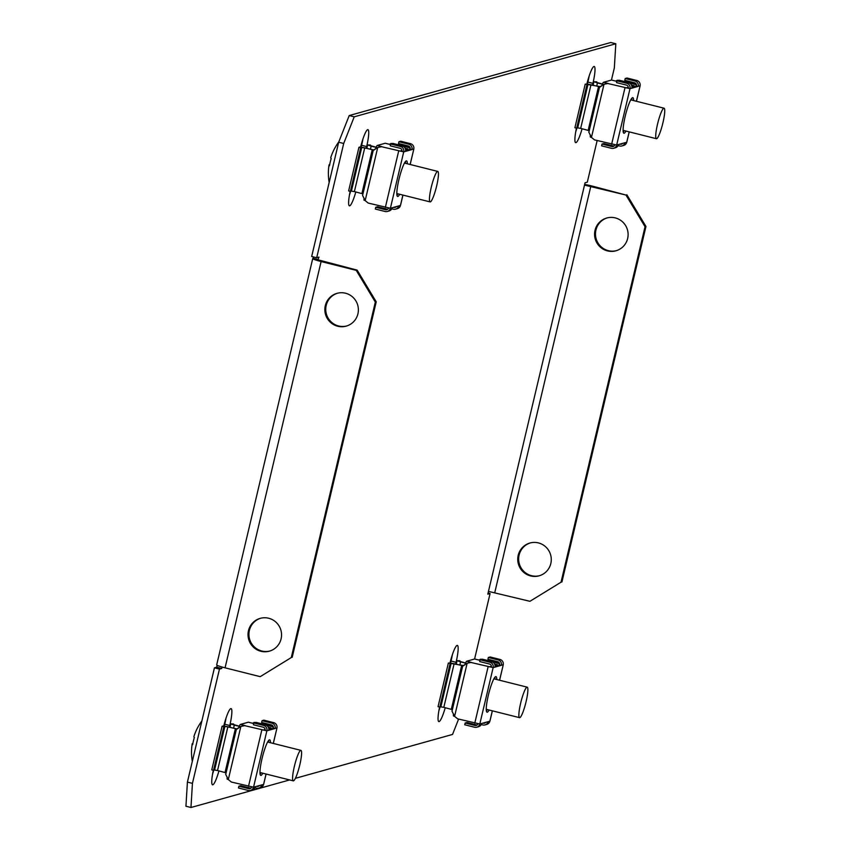 <?xml version="1.0" encoding="UTF-8"?>
<svg xmlns="http://www.w3.org/2000/svg" width="850" height="850" viewBox="0 0 850 850"><rect width="100%" height="100%" fill="white"/><g stroke="black" fill="none" stroke-linecap="round" stroke-linejoin="round"><path stroke-width="1.27" d="M607.219 217.876A17.021 16.745 -105.6 0 0 595.935 230.053A17.021 16.745 -105.6 0 0 616.367 250.665M595.032 230.308A17.021 16.745 -105.6 0 0 615.921 250.792A17.021 16.745 -105.6 0 0 627.651 238.499A17.021 16.745 -105.6 0 0 606.762 218.004A17.021 16.745 -105.6 0 0 595.032 230.308M346.641 325.996A17.021 16.745 74.4 0 1 326.209 305.384A17.021 16.745 74.4 0 1 337.493 293.218M325.306 305.639A17.021 16.745 -105.6 0 0 346.194 326.134A17.021 16.745 -105.6 0 0 357.924 313.831A17.021 16.745 -105.6 0 0 337.036 293.335A17.021 16.745 -105.6 0 0 325.306 305.639M539.538 575.694A17.021 16.745 74.4 0 1 519.106 555.071A17.021 16.745 74.4 0 1 530.379 542.906M550.821 563.518A17.021 16.745 74.4 0 1 539.091 575.822A17.021 16.745 74.4 0 1 518.202 555.326A17.021 16.745 74.4 0 1 529.933 543.023A17.021 16.745 74.4 0 1 550.821 563.518M260.652 618.247A17.021 16.745 -105.6 0 0 249.379 630.413A17.021 16.745 -105.6 0 0 269.811 651.026M281.095 638.86A17.021 16.745 74.4 0 1 269.365 651.164A17.021 16.745 74.4 0 1 248.476 630.668A17.021 16.745 74.4 0 1 260.196 618.364A17.021 16.745 74.4 0 1 281.095 638.86M224.347 726.038L224.772 724.242A18.339 2.869 104.1 0 0 226.036 718.08M229.404 727.133L229.787 725.507A18.339 2.869 104.1 0 0 231.083 708.613A18.339 2.869 104.1 0 0 230.817 708.613A18.339 2.869 104.1 0 0 223.762 725.964M362.897 139.134A18.339 2.869 -75.9 0 1 361.622 145.297L361.197 147.093M360.623 147.018A18.339 2.869 -75.9 0 1 367.678 129.668A18.339 2.869 -75.9 0 1 367.944 129.657A18.339 2.869 -75.9 0 1 366.647 146.561L366.254 148.187M587.488 83.884L587.903 82.099A18.339 2.869 104.1 0 0 589.178 75.926M592.546 84.979L592.928 83.353A18.339 2.869 104.1 0 0 594.224 66.459A18.339 2.869 104.1 0 0 593.959 66.47A18.339 2.869 104.1 0 0 586.904 83.821M452.317 654.883A18.339 2.869 -75.9 0 1 451.053 661.045L450.627 662.841M450.043 662.766A18.339 2.869 -75.9 0 1 457.098 645.416A18.339 2.869 -75.9 0 1 457.364 645.405A18.339 2.869 -75.9 0 1 456.067 662.309L455.685 663.935M354.227 116.822L615.814 43.764L610.789 42.5L349.212 115.558L354.227 116.822L343.697 143.48L338.683 142.216L349.212 115.558M317.868 259.919L318.952 257.114L316.689 257.741L343.697 143.48M192.44 783.371L190.963 807.5L185.938 806.236L187.414 782.106L192.44 783.371L219.449 669.109L221.712 668.472L222.052 667.027M458.607 719.079L452.54 734.442L295.375 778.334M289.627 779.939L190.963 807.5M597.157 140.548L587.318 182.155L585.055 182.792L487.815 594.15L490.078 593.513L474.598 659.005L466.661 661.226L470.9 662.299M615.814 43.764L614.338 67.894L611.458 80.059L603.511 82.28L607.761 83.343M576.449 128.116A18.339 2.869 104.1 0 0 575.684 142.651A18.339 2.869 104.1 0 0 582.091 128.743M445.23 707.699A18.339 2.869 -75.9 0 1 438.823 721.597A18.339 2.869 -75.9 0 1 439.599 707.072M355.81 191.941A18.339 2.869 -75.9 0 1 349.403 205.849A18.339 2.869 -75.9 0 1 350.168 191.324M213.308 770.27A18.339 2.869 104.1 0 0 212.542 784.805A18.339 2.869 104.1 0 0 218.949 770.897M350.614 191.314A18.339 2.869 -75.9 0 1 349.435 195.117M440.034 707.062A18.339 2.869 -75.9 0 1 438.855 710.866M575.716 131.92A18.339 2.869 104.1 0 0 576.895 128.116M316.689 257.741L311.674 256.488L338.683 142.216M187.414 782.106L214.434 667.845L216.697 667.207L217.143 665.316M291.284 657.56L260.196 676.653L291.284 657.56L375.328 302.069L356.235 270.364L321.109 261.545A10.476 0.924 13.3 0 1 312.726 258.634A10.476 0.924 13.3 0 1 312.885 258.517L313.671 256.987M212.574 774.074A18.339 2.869 104.1 0 0 213.754 770.259M219.449 669.109L214.434 667.845M490.078 593.513L488.091 593.013M488.867 591.483L529.922 601.311L561.021 582.218L645.054 226.727L625.961 195.032L584.917 185.204M625.961 195.032L591.738 185.959A10.476 0.924 13.3 0 0 584.673 184.418M561.021 582.218L529.922 601.311M626.864 194.778L645.957 226.472L645.054 226.727M561.924 581.974L645.957 226.472M221.712 668.472L216.697 667.207M318.357 259.654L313.331 258.389M317.9 259.781L357.138 270.119L376.231 301.814L375.328 302.069M321.109 261.545L225.069 667.824A10.476 0.924 -166.7 0 1 216.676 664.912L312.726 258.634M225.069 667.824L260.196 676.653M356.235 270.364L357.138 270.119M292.198 657.305L376.231 301.814M496.772 679.522A18.339 2.869 104.1 0 0 495.975 676.621A18.339 2.869 104.1 0 0 495.709 676.632A18.339 2.869 104.1 0 0 488.527 694.503A18.339 2.869 104.1 0 0 487.039 712.194A18.339 2.869 104.1 0 0 487.305 712.183A18.339 2.869 104.1 0 0 489.111 710.016M486.391 711.057A18.339 2.869 104.1 0 0 487.358 709.569M495.008 679.086A18.339 2.869 104.1 0 0 494.87 677.312M494.955 667.122L493.149 667.622L470.985 662.469L493.149 667.622A4.452 4.378 -105.6 0 0 489.897 662.235L480.112 659.781L481.929 659.271L491.714 661.736A4.452 4.378 74.4 0 1 494.955 667.122L501.383 665.327A4.452 4.378 -105.6 0 0 498.132 659.94L488.346 657.475L490.163 656.976L499.949 659.43A4.452 4.378 74.4 0 1 503.189 664.817L495.072 666.156M477.116 725.018A2.624 2.582 74.4 0 1 476.765 724.954L466.979 722.5L465.163 723.01L464.748 724.784L474.534 727.239A4.452 4.378 -105.6 0 0 479.814 723.998L489.866 721.193A4.452 4.378 74.4 0 1 486.795 724.412L484.989 724.912A4.452 4.378 -105.6 0 0 488.059 721.692M493.149 667.622L479.814 723.998L457.661 718.845L454.591 716.359L451.977 711.121L462.644 665.975L467.149 663.213L454.591 716.359M470.985 662.469L467.149 663.213M462.783 665.964L463.76 665.656M463.888 665.614L448.364 663.053L451.159 663.202L440.853 706.839L443.817 707.338L454.123 663.712L461.678 665.486L451.308 709.346L443.817 707.338M462.527 665.571L461.678 665.486M454.123 663.712L451.159 663.202M440.853 706.839L439.811 707.126L450.118 663.499M439.811 707.126L438.047 706.679L448.364 663.053M471.304 662.384L468.871 662.426M489.897 721.076L492.32 710.812M499.545 680.223L503.264 664.774L499.609 680.234M480.144 659.281L482.577 659.228L499.577 663.499M465.619 663L458.819 661.088L459.892 660.769L459.733 661.481M456.227 664.073L457.034 660.662L459.892 660.769M457.034 660.662L460.594 661.906L459.871 664.987M465.566 663.149L460.594 661.906M478.561 659.972L482.258 659.324L499.375 663.616L499.046 665.051M485.35 722.723A2.624 2.582 74.4 0 1 484.999 722.659L483.193 723.169A2.624 2.582 -105.6 0 0 485.754 722.341M481.228 724.551L482.768 724.944A4.452 4.378 -105.6 0 0 484.989 724.912M499.63 664.881A2.624 2.582 -105.6 0 0 497.717 661.714L487.932 659.26L488.346 657.475M481.631 723.488A4.452 4.378 74.4 0 1 478.561 726.707L476.754 727.218M465.163 723.01L474.948 725.464A2.624 2.582 -105.6 0 0 477.987 723.828M491.385 667.186A2.624 2.582 -105.6 0 0 489.483 664.02L479.697 661.555L480.112 659.781M497.505 665.476A5.238 0.818 104.1 0 0 497.282 664.668A5.238 0.818 104.1 0 0 497.207 664.679L495.008 665.284M491.438 666.283L489.292 666.889M494.668 679.001L494.944 677.822M464.993 664.87A5.238 0.818 -75.9 0 1 466.661 661.226M474.693 658.994L479.984 660.322L474.619 659.005A5.238 0.818 -75.9 0 1 474.693 658.994A5.238 0.818 -75.9 0 1 474.767 659.037M454.548 716.295L453.688 716.072A5.238 0.818 -75.9 0 1 453.613 716.072A5.238 0.818 -75.9 0 1 453.486 713.926M439.939 707.083A31.429 4.919 -75.9 0 1 439.333 708.305M526.979 687.172A15.714 2.454 -75.9 0 1 527.202 687.172A15.714 2.454 -75.9 0 1 525.927 702.334A15.714 2.454 -75.9 0 1 519.775 717.644A15.714 2.454 -75.9 0 1 519.541 717.655A15.714 2.454 -75.9 0 1 520.816 702.493A15.714 2.454 -75.9 0 1 526.979 687.172M633.622 100.576A18.339 2.869 104.1 0 0 632.836 97.676A18.339 2.869 104.1 0 0 632.57 97.686A18.339 2.869 104.1 0 0 625.388 115.547A18.339 2.869 104.1 0 0 623.9 133.238A18.339 2.869 104.1 0 0 624.166 133.227A18.339 2.869 104.1 0 0 625.972 131.059M623.252 132.111A18.339 2.869 104.1 0 0 624.208 130.624M631.869 100.13A18.339 2.869 104.1 0 0 631.72 98.366M631.816 88.166L629.999 88.676L607.846 83.512L629.999 88.676A4.452 4.378 -105.6 0 0 626.758 83.289L616.972 80.824L618.779 80.325L628.564 82.779A4.452 4.378 74.4 0 1 631.816 88.166L638.244 86.371A4.452 4.378 -105.6 0 0 634.992 80.984L625.207 78.529L627.024 78.019L636.809 80.484A4.452 4.378 74.4 0 1 640.05 85.871L631.933 87.199M613.976 146.072A2.624 2.582 74.4 0 1 613.626 146.009L603.84 143.554L602.023 144.054L601.609 145.839L611.394 148.293A4.452 4.378 -105.6 0 0 616.675 145.042L626.726 142.237A4.452 4.378 74.4 0 1 623.656 145.456L621.849 145.966A4.452 4.378 -105.6 0 0 624.909 142.747M629.999 88.676L616.675 145.042L594.522 139.889L591.451 137.413L588.827 132.175L599.505 87.019L604.01 84.256L591.451 137.413M607.846 83.512L604.01 84.256M588.901 132.101L599.558 87.04L600.621 86.7M600.737 86.668L585.225 84.108L588.019 84.256L577.713 127.882L580.667 128.382L590.984 84.756L598.538 86.53L588.168 130.39L580.667 128.382M599.388 86.615L598.538 86.53M590.984 84.756L588.019 84.256M577.713 127.882L576.672 128.169L586.978 84.543M576.672 128.169L574.908 127.734L585.225 84.108M608.164 83.427L605.731 83.481M626.747 142.12L629.181 131.867M636.406 101.277L640.114 85.818L636.459 101.288M617.004 80.325L619.438 80.282L636.438 84.554M602.48 84.044L595.68 82.131L596.753 81.812L596.583 82.535M593.088 85.117L593.895 81.717L596.753 81.812M593.895 81.717L597.454 82.949L596.721 86.041M602.427 84.203L597.454 82.949M615.421 81.016L619.119 80.368L636.236 84.671L635.896 86.094M622.211 143.767A2.624 2.582 74.4 0 1 621.86 143.703L620.043 144.213A2.624 2.582 -105.6 0 0 622.614 143.384M618.088 145.605L619.629 145.988A4.452 4.378 -105.6 0 0 621.849 145.966M636.48 85.935A2.624 2.582 -105.6 0 0 634.578 82.758L624.793 80.304L625.207 78.529M618.492 144.542A4.452 4.378 74.4 0 1 615.421 147.762L613.615 148.261M602.023 144.054L611.809 146.519A2.624 2.582 -105.6 0 0 614.837 144.872M628.246 88.23A2.624 2.582 -105.6 0 0 626.333 85.064L616.548 82.609L616.972 80.824M634.366 86.53A5.238 0.818 104.1 0 0 634.143 85.723A5.238 0.818 104.1 0 0 634.058 85.723L631.858 86.339M628.299 87.338L626.153 87.933M631.518 100.045L631.805 98.866M601.853 85.924A5.238 0.818 -75.9 0 1 603.511 82.28M611.554 80.049L616.845 81.377L611.479 80.049A5.238 0.818 -75.9 0 1 611.554 80.049A5.238 0.818 -75.9 0 1 611.617 80.091M591.409 137.339L590.548 137.126A5.238 0.818 -75.9 0 1 590.474 137.126A5.238 0.818 -75.9 0 1 590.346 134.969M576.799 128.137A31.429 4.919 -75.9 0 1 576.194 129.349M663.829 108.226A15.714 2.454 -75.9 0 1 664.062 108.216A15.714 2.454 -75.9 0 1 662.787 123.377A15.714 2.454 -75.9 0 1 656.625 138.699A15.714 2.454 -75.9 0 1 656.402 138.709A15.714 2.454 -75.9 0 1 657.677 123.537A15.714 2.454 -75.9 0 1 663.829 108.226M270.481 742.73A18.339 2.869 104.1 0 0 269.694 739.829A18.339 2.869 104.1 0 0 269.429 739.84A18.339 2.869 104.1 0 0 262.246 757.701A18.339 2.869 104.1 0 0 260.759 775.391A18.339 2.869 104.1 0 0 261.024 775.381A18.339 2.869 104.1 0 0 262.831 773.213M260.111 774.265A18.339 2.869 104.1 0 0 261.067 772.767M268.727 742.284A18.339 2.869 104.1 0 0 268.579 740.52M268.674 730.32L266.868 730.83L244.704 725.666L266.868 730.83A4.452 4.378 -105.6 0 0 263.617 725.443L253.831 722.978L255.637 722.479L265.423 724.933A4.452 4.378 74.4 0 1 268.674 730.32L275.103 728.524A4.452 4.378 -105.6 0 0 271.851 723.138L262.066 720.683L263.882 720.173L273.668 722.638A4.452 4.378 74.4 0 1 276.909 728.025L268.791 729.353M250.835 788.226A2.624 2.582 74.4 0 1 250.484 788.162L248.667 788.662L238.882 786.207L238.468 787.982L248.253 790.447A4.452 4.378 -105.6 0 0 253.534 787.196L263.585 784.391A4.452 4.378 74.4 0 1 260.514 787.61L258.708 788.12A4.452 4.378 -105.6 0 0 261.779 784.901M263.617 784.274L266.039 774.021M273.264 743.431L276.983 727.972L273.317 743.442M253.863 722.479L256.296 722.436L273.296 726.707M239.339 726.197L232.539 724.285L233.612 723.966L233.442 724.689M229.946 727.271L230.754 723.871L233.612 723.966M230.754 723.871L234.313 725.103L233.58 728.195M239.286 726.357L234.313 725.103M252.28 723.169L255.977 722.521L273.094 726.824L272.765 728.248M266.868 730.83L253.534 787.196L231.381 782.043L228.31 779.567L225.686 774.318L236.364 729.173L240.869 726.41L228.31 779.567M244.704 725.666L240.869 726.41M236.502 729.173L237.479 728.854M237.607 728.822L235.397 728.684L225.027 772.544L217.526 770.536L227.843 726.909L236.247 728.769M227.843 726.909L224.878 726.41L214.572 770.036L217.526 770.536M214.572 770.036L213.531 770.323L223.837 726.697L224.878 726.41M223.837 726.697L222.084 726.261L223.125 725.964L228.161 726.824L235.397 728.684M213.531 770.323L211.767 769.888L222.084 726.261M245.023 725.581L242.59 725.634M265.104 730.384A2.624 2.582 -105.6 0 0 263.202 727.218L253.417 724.763L253.831 722.978M255.351 786.696A4.452 4.378 74.4 0 1 252.28 789.916L250.474 790.415M248.667 788.662A2.624 2.582 -105.6 0 0 251.706 787.026M238.882 786.207L240.699 785.708L250.484 788.162M273.339 728.089A2.624 2.582 -105.6 0 0 271.437 724.912L261.651 722.457L262.066 720.683M259.069 785.921A2.624 2.582 74.4 0 1 258.719 785.857L258.517 785.804M256.7 786.314L256.913 786.367A2.624 2.582 -105.6 0 0 259.473 785.538M254.947 787.759L256.488 788.141A4.452 4.378 -105.6 0 0 258.708 788.12M268.377 742.199L268.664 741.019M271.224 728.673A5.238 0.818 104.1 0 0 271.001 727.876A5.238 0.818 104.1 0 0 270.927 727.876L268.727 728.492M265.158 729.481L263.011 730.086M253.693 723.552L248.338 722.202L240.369 724.434L244.619 725.496M227.333 779.28L227.407 779.28A5.238 0.818 -75.9 0 1 227.333 779.28A5.238 0.818 -75.9 0 1 227.205 777.123M238.712 728.067A5.238 0.818 -75.9 0 1 240.369 724.434M293.484 780.852A15.714 2.454 -75.9 0 1 293.261 780.852A15.714 2.454 -75.9 0 1 294.536 765.691A15.714 2.454 -75.9 0 1 300.688 750.38A15.714 2.454 -75.9 0 1 300.921 750.369A15.714 2.454 -75.9 0 1 299.646 765.531A15.714 2.454 -75.9 0 1 293.484 780.852M192.791 743.878L192.227 743.739A52.254 4.59 13.3 0 0 192.185 743.867A52.254 4.59 13.3 0 0 192.653 744.685A51.818 49.247 118.9 0 1 193.386 741.051A51.818 49.247 118.9 0 1 194.363 737.471A52.254 4.59 -166.7 0 1 193.906 736.599A52.254 4.59 -166.7 0 1 193.938 736.525M213.658 770.291A31.429 4.919 -75.9 0 1 213.053 771.503M407.341 163.774A18.339 2.869 104.1 0 0 406.544 160.873A18.339 2.869 104.1 0 0 406.279 160.884A18.339 2.869 104.1 0 0 399.107 178.755A18.339 2.869 104.1 0 0 397.619 196.446A18.339 2.869 104.1 0 0 397.885 196.435A18.339 2.869 104.1 0 0 399.691 194.257M396.961 195.309A18.339 2.869 104.1 0 0 397.928 193.821M405.588 163.338A18.339 2.869 104.1 0 0 405.439 161.564M405.535 151.374L403.718 151.874L381.565 146.721L403.718 151.874A4.452 4.378 -105.6 0 0 400.478 146.487L390.692 144.032L392.498 143.523L402.284 145.988A4.452 4.378 74.4 0 1 405.535 151.374L411.963 149.579A4.452 4.378 -105.6 0 0 408.712 144.192L398.926 141.727L400.733 141.227L410.518 143.682A4.452 4.378 74.4 0 1 413.769 149.069L405.652 150.407M387.696 209.27A2.624 2.582 74.4 0 1 387.345 209.206L385.528 209.716L375.743 207.262L375.328 209.036L385.114 211.491A4.452 4.378 -105.6 0 0 390.394 208.25L400.446 205.445A4.452 4.378 74.4 0 1 397.375 208.664L395.569 209.164A4.452 4.378 -105.6 0 0 398.629 205.944M400.467 205.317L402.9 195.064M410.125 164.475L413.833 149.026L410.178 164.486M390.724 143.533L393.146 143.48L410.157 147.751M376.199 147.252L369.389 145.339L370.473 145.021L370.303 145.732M366.807 148.325L367.604 144.914L370.473 145.021M367.604 144.914L371.174 146.157L370.441 149.239M376.146 147.401L371.174 146.157M389.141 144.224L392.838 143.576L409.955 147.868L409.615 149.303M403.718 151.874L390.394 208.25L368.241 203.086L365.171 200.611L362.546 195.373L373.224 150.227L377.729 147.464L365.171 200.611M381.565 146.721L377.729 147.464M373.362 150.216L374.34 149.908M374.457 149.866L372.257 149.738L361.888 193.598L354.386 191.59L364.703 147.964L373.108 149.823M364.703 147.964L361.739 147.454L351.422 191.08L354.386 191.59M351.422 191.08L350.381 191.377L360.697 147.751L361.739 147.454M360.697 147.751L358.944 147.305L359.986 147.018L365.022 147.868L372.257 149.738M350.381 191.377L348.627 190.931L358.944 147.305M381.884 146.636L379.451 146.678M401.965 151.438A2.624 2.582 -105.6 0 0 400.053 148.261L390.267 145.807L390.692 144.032M392.201 207.74A4.452 4.378 74.4 0 1 389.141 210.959L387.324 211.469M385.528 209.716A2.624 2.582 -105.6 0 0 388.556 208.08M375.743 207.262L377.559 206.752L387.345 209.206M410.199 149.133A2.624 2.582 -105.6 0 0 408.297 145.966L398.512 143.512L398.926 141.727M395.93 206.975A2.624 2.582 74.4 0 1 395.579 206.911L395.367 206.858M393.561 207.368L393.763 207.411A2.624 2.582 -105.6 0 0 396.334 206.593M391.808 208.803L393.348 209.196A4.452 4.378 -105.6 0 0 395.569 209.164M405.237 163.253L405.514 162.074M408.085 149.727A5.238 0.818 104.1 0 0 407.851 148.92A5.238 0.818 104.1 0 0 407.777 148.931L405.578 149.536M402.018 150.535L399.872 151.13M390.554 144.596L385.199 143.257L377.23 145.477L381.48 146.54M364.193 200.324L364.267 200.324A5.238 0.818 -75.9 0 1 364.193 200.324A5.238 0.818 -75.9 0 1 364.066 198.178M375.572 149.122A5.238 0.818 -75.9 0 1 377.23 145.477M430.344 201.896A15.714 2.454 -75.9 0 1 430.121 201.907A15.714 2.454 -75.9 0 1 431.396 186.745A15.714 2.454 -75.9 0 1 437.548 171.424A15.714 2.454 -75.9 0 1 437.782 171.424A15.714 2.454 -75.9 0 1 436.496 186.586A15.714 2.454 -75.9 0 1 430.344 201.896M329.651 164.921L329.088 164.783A52.254 4.59 13.3 0 0 329.046 164.911A52.254 4.59 13.3 0 0 329.513 165.739A51.818 49.247 118.9 0 1 330.236 162.106A51.818 49.247 118.9 0 1 331.213 158.525A52.254 4.59 -166.7 0 1 330.756 157.643A52.254 4.59 -166.7 0 1 330.788 157.579M350.519 191.335A31.429 4.919 -75.9 0 1 349.913 192.557M229.787 725.507L224.772 724.242M366.647 146.561L361.622 145.297M592.928 83.353L587.903 82.099M456.067 662.309L451.053 661.045M494.796 592.492L590.835 186.203M488.112 666.772L474.789 723.138M462.697 665.986L452.041 711.057M457.077 660.737L456.28 664.084M499.949 659.43L498.132 659.94M476.765 724.954L474.948 725.464M491.714 661.736L489.897 662.235M497.207 664.679L494.572 664.009M624.973 87.816L611.639 144.192M593.927 81.781L593.141 85.138M636.809 80.484L634.992 80.984M613.626 146.009L611.809 146.519M628.564 82.779L626.758 83.289M634.058 85.723L631.433 85.064L634.143 85.723M230.786 723.934L229.999 727.281M261.832 729.969L248.498 786.346M236.417 729.194L225.76 774.254M265.423 724.933L263.617 725.443M273.668 722.638L271.851 723.138M258.719 785.857L256.913 786.367M270.927 727.876L268.292 727.218M367.646 144.989L366.86 148.336M398.682 151.024L385.358 207.389M373.277 150.238L362.621 195.309M402.284 145.988L400.478 146.487M410.518 143.682L408.712 144.192M395.579 206.911L393.763 207.411M407.777 148.931L405.152 148.261M492.373 710.834L489.929 721.14M454.559 716.316L453.613 716.072M497.282 664.668L494.562 663.988M527.202 687.172L493.903 678.81M519.541 717.655L486.243 709.293M629.234 131.877L626.79 142.194M591.419 137.36L590.474 137.126M664.062 108.216L630.764 99.854M656.402 138.709L623.103 130.337M266.092 774.031L263.649 784.348M271.001 727.876L268.281 727.186M253.704 723.531L248.413 722.202M293.261 780.852L259.962 772.491M201.875 720.981A52.392 52.392 0 0 0 193.906 736.599M192.185 743.867A52.392 52.392 0 0 0 192.312 761.398M300.921 750.369L267.623 742.008M402.953 195.086L400.509 205.392M407.851 148.92L405.131 148.24M390.564 144.574L385.273 143.246M430.121 201.907L396.822 193.545M338.789 141.939A52.392 52.392 0 0 0 330.756 157.643M329.046 164.911A52.392 52.392 0 0 0 329.173 182.452M437.782 171.424L404.473 163.062"/></g></svg>
